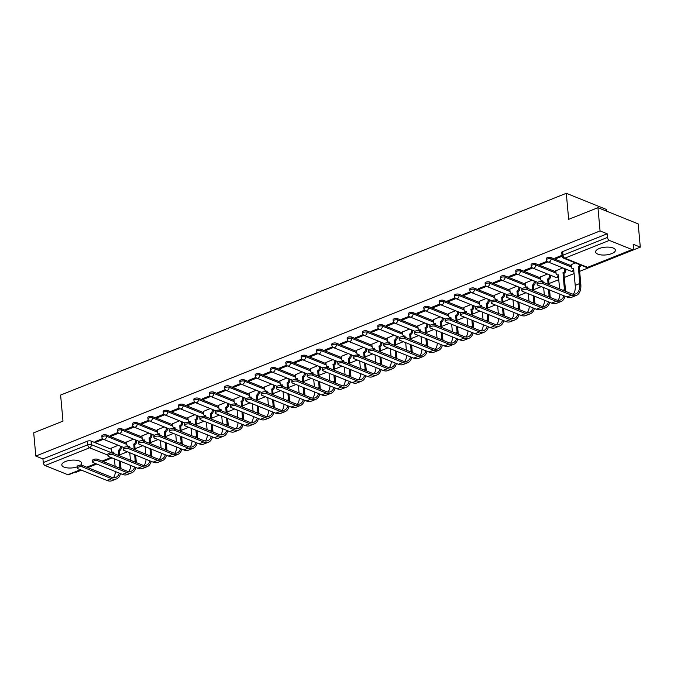 <?xml version="1.0" encoding="UTF-8"?>
<svg xmlns="http://www.w3.org/2000/svg" width="674" height="674" viewBox="0 0 674 674"><rect width="100%" height="100%" fill="white"/><g stroke="black" fill="none" stroke-linecap="round" stroke-linejoin="round"><path stroke-width="1.01" d="M126.695 443.121L106.357 434.924A2.553 0.994 174.8 0 0 102.785 435.059A2.553 0.994 174.8 0 0 101.85 435.935L101.968 437.224A2.553 0.994 -5.2 0 1 102.903 436.348A2.553 0.994 -5.2 0 1 106.475 436.204L126.813 444.41M142.02 437.005L121.691 428.807A2.553 0.994 174.8 0 0 118.11 428.942A2.553 0.994 174.8 0 0 117.183 429.818L117.301 431.107A2.553 0.994 -5.2 0 1 118.228 430.231A2.553 0.994 -5.2 0 1 121.8 430.088L142.138 438.294M157.354 430.888L137.016 422.691A2.553 0.994 174.8 0 0 133.444 422.825A2.553 0.994 174.8 0 0 132.508 423.702L132.626 424.991A2.553 0.994 -5.2 0 1 133.562 424.115A2.553 0.994 -5.2 0 1 137.134 423.971L157.472 432.177M172.687 424.772L152.349 416.574A2.553 0.994 174.8 0 0 148.769 416.709A2.553 0.994 174.8 0 0 147.842 417.585L147.96 418.874A2.553 0.994 -5.2 0 1 148.887 417.998A2.553 0.994 -5.2 0 1 152.467 417.855L172.797 426.061M188.012 418.655L167.674 410.458A2.553 0.994 174.8 0 0 164.102 410.592A2.553 0.994 174.8 0 0 163.175 411.469L163.285 412.758A2.553 0.994 -5.2 0 1 164.22 411.881A2.553 0.994 -5.2 0 1 167.792 411.738L188.13 419.944M203.346 412.539L183.008 404.341A2.553 0.994 174.8 0 0 179.427 404.476A2.553 0.994 174.8 0 0 178.5 405.352L178.618 406.641A2.553 0.994 -5.2 0 1 179.545 405.765A2.553 0.994 -5.2 0 1 183.126 405.622L203.464 413.828M218.671 406.422L198.333 398.224A2.553 0.994 174.8 0 0 194.761 398.359A2.553 0.994 174.8 0 0 193.834 399.235L193.952 400.524A2.553 0.994 -5.2 0 1 194.879 399.648A2.553 0.994 -5.2 0 1 198.451 399.505L218.789 407.711M234.004 400.305L213.666 392.108A2.553 0.994 174.8 0 0 210.086 392.243A2.553 0.994 174.8 0 0 209.159 393.119L209.277 394.408A2.553 0.994 -5.2 0 1 210.204 393.523A2.553 0.994 -5.2 0 1 213.784 393.389L234.122 401.586M249.329 394.189L228.992 385.991A2.553 0.994 174.8 0 0 225.419 386.126A2.553 0.994 174.8 0 0 224.493 387.002L224.611 388.291A2.553 0.994 -5.2 0 1 225.537 387.407A2.553 0.994 -5.2 0 1 229.109 387.272L249.447 395.469M264.663 388.072L244.325 379.875A2.553 0.994 174.8 0 0 240.753 380.01A2.553 0.994 174.8 0 0 239.818 380.886L239.936 382.175A2.553 0.994 -5.2 0 1 240.862 381.29A2.553 0.994 -5.2 0 1 244.443 381.155L264.781 389.353M279.988 381.956L259.65 373.758A2.553 0.994 174.8 0 0 256.078 373.893A2.553 0.994 174.8 0 0 255.151 374.769L255.269 376.058A2.553 0.994 -5.2 0 1 256.196 375.174A2.553 0.994 -5.2 0 1 259.768 375.039L280.106 383.236M295.322 375.839L274.984 367.642A2.553 0.994 174.8 0 0 271.411 367.777A2.553 0.994 174.8 0 0 270.476 368.653L270.594 369.942A2.553 0.994 -5.2 0 1 271.529 369.057A2.553 0.994 -5.2 0 1 275.102 368.922L295.439 377.12M310.647 369.723L290.317 361.525A2.553 0.994 174.8 0 0 286.736 361.66A2.553 0.994 174.8 0 0 285.81 362.536L285.928 363.825A2.553 0.994 -5.2 0 1 286.854 362.941A2.553 0.994 -5.2 0 1 290.427 362.806L310.765 371.003M325.98 363.606L305.642 355.409A2.553 0.994 174.8 0 0 302.07 355.543A2.553 0.994 174.8 0 0 301.135 356.42L301.253 357.709A2.553 0.994 -5.2 0 1 302.188 356.824A2.553 0.994 -5.2 0 1 305.76 356.689L326.098 364.887M341.314 357.49L320.976 349.292A2.553 0.994 174.8 0 0 317.395 349.427A2.553 0.994 174.8 0 0 316.468 350.303L316.586 351.592A2.553 0.994 -5.2 0 1 317.513 350.707A2.553 0.994 -5.2 0 1 321.085 350.573L341.423 358.77M356.639 351.373L336.301 343.176A2.553 0.994 174.8 0 0 332.729 343.31A2.553 0.994 174.8 0 0 331.802 344.187L331.911 345.476A2.553 0.994 -5.2 0 1 332.846 344.591A2.553 0.994 -5.2 0 1 336.419 344.456L356.757 352.654M371.972 345.257L351.634 337.059A2.553 0.994 174.8 0 0 348.054 337.194A2.553 0.994 174.8 0 0 347.127 338.07L347.245 339.359A2.553 0.994 -5.2 0 1 348.172 338.474A2.553 0.994 -5.2 0 1 351.752 338.34L372.09 346.537M387.297 339.14L366.959 330.942A2.553 0.994 174.8 0 0 363.387 331.077A2.553 0.994 174.8 0 0 362.46 331.953L362.578 333.242A2.553 0.994 -5.2 0 1 363.505 332.358A2.553 0.994 -5.2 0 1 367.077 332.223L387.415 340.421M402.631 333.023L382.293 324.826A2.553 0.994 174.8 0 0 378.712 324.961A2.553 0.994 174.8 0 0 377.785 325.837L377.903 327.126A2.553 0.994 -5.2 0 1 378.83 326.241A2.553 0.994 -5.2 0 1 382.411 326.106L402.749 334.304M417.956 326.907L397.618 318.709A2.553 0.994 174.8 0 0 394.046 318.844A2.553 0.994 174.8 0 0 393.119 319.72L393.237 321.009A2.553 0.994 -5.2 0 1 394.164 320.125A2.553 0.994 -5.2 0 1 397.736 319.99L418.074 328.187M433.289 320.79L412.951 312.593A2.553 0.994 174.8 0 0 409.379 312.728A2.553 0.994 174.8 0 0 408.444 313.604L408.562 314.893A2.553 0.994 -5.2 0 1 409.489 314.008A2.553 0.994 -5.2 0 1 413.069 313.873L433.407 322.071M448.614 314.674L428.276 306.476A2.553 0.994 174.8 0 0 424.704 306.611A2.553 0.994 174.8 0 0 423.778 307.487L423.895 308.776A2.553 0.994 -5.2 0 1 424.822 307.892A2.553 0.994 -5.2 0 1 428.394 307.757L448.732 315.954M463.948 308.557L443.61 300.36A2.553 0.994 174.8 0 0 440.038 300.494A2.553 0.994 174.8 0 0 439.103 301.371L439.221 302.66A2.553 0.994 -5.2 0 1 440.156 301.775A2.553 0.994 -5.2 0 1 443.728 301.64L464.066 309.838M479.273 302.441L458.935 294.243A2.553 0.994 174.8 0 0 455.363 294.378A2.553 0.994 174.8 0 0 454.436 295.254L454.554 296.543A2.553 0.994 -5.2 0 1 455.481 295.659A2.553 0.994 -5.2 0 1 459.053 295.524L479.391 303.721M494.606 296.324L474.269 288.127A2.553 0.994 174.8 0 0 470.696 288.261A2.553 0.994 174.8 0 0 469.761 289.138L469.879 290.427A2.553 0.994 -5.2 0 1 470.814 289.542A2.553 0.994 -5.2 0 1 474.386 289.407L494.724 297.605M509.94 290.208L489.602 282.01A2.553 0.994 174.8 0 0 486.021 282.145A2.553 0.994 174.8 0 0 485.095 283.021L485.213 284.31A2.553 0.994 -5.2 0 1 486.139 283.425A2.553 0.994 -5.2 0 1 489.712 283.291L510.05 291.488M525.265 284.091L504.927 275.893A2.553 0.994 174.8 0 0 501.355 276.028A2.553 0.994 174.8 0 0 500.428 276.904L500.538 278.193A2.553 0.994 -5.2 0 1 501.473 277.309A2.553 0.994 -5.2 0 1 505.045 277.174L525.383 285.372M540.599 277.974L520.261 269.777A2.553 0.994 174.8 0 0 516.68 269.912A2.553 0.994 174.8 0 0 515.753 270.788L515.871 272.077A2.553 0.994 -5.2 0 1 516.798 271.192A2.553 0.994 -5.2 0 1 520.379 271.058L540.708 279.255M555.924 271.858L535.586 263.66A2.553 0.994 174.8 0 0 532.013 263.795A2.553 0.994 174.8 0 0 531.087 264.671L531.196 265.96A2.553 0.994 -5.2 0 1 532.131 265.076A2.553 0.994 -5.2 0 1 535.704 264.941L556.042 273.139M571.257 265.741L550.919 257.544A2.553 0.994 174.8 0 0 547.339 257.679A2.553 0.994 174.8 0 0 546.412 258.555L546.53 259.844A2.553 0.994 -5.2 0 1 547.457 258.959A2.553 0.994 -5.2 0 1 551.037 258.824L571.375 267.022M611.773 253.601A9.942 3.884 174.8 0 0 615.396 250.172A9.942 3.884 174.8 0 0 609.574 247.206A9.942 3.884 174.8 0 0 599.22 248.546A9.942 3.884 174.8 0 0 595.597 251.975A9.942 3.884 174.8 0 0 601.41 254.941A9.942 3.884 174.8 0 0 611.773 253.601M80.509 465.17A9.942 3.884 174.8 0 0 81.605 463.156A9.942 3.884 174.8 0 0 75.791 460.19A9.942 3.884 174.8 0 0 65.429 461.53A9.942 3.884 174.8 0 0 61.806 464.959A9.942 3.884 174.8 0 0 67.181 467.874A9.942 3.884 174.8 0 0 77.198 466.88M75.421 472.027L76.052 472.289L81.411 470.149M87.755 467.613L96.744 464.032M103.088 461.496L112.069 457.916M119.753 454.849L127.403 451.799M135.086 448.732L142.728 445.683M150.42 442.616L158.061 439.566M165.745 436.499L173.387 433.449M181.079 430.383L188.72 427.333M196.404 424.266L204.053 421.216M211.737 418.15L219.379 415.1M227.062 412.033L234.712 408.983M242.396 405.917L250.037 402.867M257.721 399.8L265.371 396.75M273.054 393.683L280.696 390.634M288.379 387.567L296.029 384.509M303.713 381.45L311.354 378.392M319.046 375.334L326.688 372.275M334.371 369.217L342.013 366.159M349.705 363.101L357.346 360.042M365.03 356.976L372.68 353.926M380.363 350.859L388.005 347.809M395.689 344.743L403.338 341.693M411.022 338.626L418.664 335.576M426.347 332.509L433.997 329.46M441.681 326.393L449.322 323.343M457.006 320.276L464.656 317.227M472.339 314.16L479.981 311.11M487.673 308.043L495.314 304.993M502.998 301.927L510.639 298.877M518.331 295.81L525.973 292.76M533.656 289.694L541.306 286.644M548.99 283.577L558.822 279.651M564.315 277.461L574.155 273.534M579.648 271.344L640.3 247.147L633.181 244.274L633.509 247.897A2.553 1.424 68.2 0 1 632.844 249.616A2.553 1.424 68.2 0 1 632.111 249.582L609.338 240.407L564.82 258.167L587.593 267.351L632.111 249.582M606.684 211.189L606.533 209.513L566.295 193.295L568.662 219.353L597.948 207.676L600.062 230.929L35.815 456.062L33.7 432.809L62.985 421.124L60.609 395.065L566.295 193.295M597.948 207.676L638.185 223.894L640.3 247.147M80.787 469.896L68.596 474.757A2.553 1.424 -111.8 0 1 67.863 474.723L45.091 465.549A2.553 1.424 -111.8 0 1 43.271 462.558L42.934 458.935L87.451 441.175A2.553 0.994 -5.2 0 1 91.024 441.04L111.362 449.238M42.934 458.935L35.815 456.062M607.19 233.794L562.672 251.562A2.553 0.994 174.8 0 0 561.745 252.438L562.074 256.061A2.553 0.994 -5.2 0 1 563.001 255.185L607.518 237.417L607.19 233.794L600.062 230.929M607.518 237.417A2.553 1.424 68.2 0 0 609.338 240.407M562.006 255.311L554.929 258.134L556.134 258.622L556.05 257.687M575.335 262.902L571.156 264.671M547.12 261.251L539.604 264.25L540.809 264.739L540.725 263.804M562.815 267.898L555.831 270.788M531.786 267.367L524.271 270.367L525.476 270.855L525.391 269.92M547.482 274.015L540.497 276.904M516.461 273.484L508.937 276.483L510.151 276.972L510.066 276.037M532.148 280.131L525.172 283.021M501.127 279.6L493.612 282.6L494.817 283.088L494.733 282.153M516.823 286.248L509.839 289.138M485.802 285.717L478.279 288.716L479.492 289.205L479.408 288.27M501.49 292.364L494.505 295.254M470.469 291.834L462.954 294.833L464.159 295.322L464.074 294.386M486.165 298.481L479.18 301.371M455.144 297.95L447.62 300.949L448.833 301.438L448.741 300.503M470.831 304.597L463.847 307.487M439.81 304.067L432.295 307.066L433.5 307.555L433.416 306.619M455.506 310.714L448.522 313.612M424.477 310.183L416.962 313.183L418.166 313.671L418.082 312.736M440.173 316.831L433.188 319.729M409.152 316.3L401.637 319.299L402.841 319.788L402.757 318.853M424.847 322.947L417.863 325.845M393.818 322.416L386.303 325.416L387.508 325.904L387.424 324.969M409.514 329.064L402.53 331.962M378.493 328.533L370.978 331.532L372.183 332.021L372.099 331.086M394.189 335.18L387.205 338.078M363.16 334.649L355.645 337.649L356.849 338.137L356.765 337.202M378.855 341.297L371.871 344.195M347.835 340.766L340.319 343.765L341.524 344.254L341.44 343.319M363.522 347.413L356.546 350.312M332.501 346.883L324.986 349.882L326.191 350.37L326.106 349.435M348.197 353.53L341.213 356.428M317.176 352.999L309.652 355.998L310.866 356.487L310.781 355.552M332.863 359.646L325.887 362.545M301.842 359.116L294.327 362.115L295.532 362.604L295.448 361.668M317.538 365.763L310.554 368.661M286.517 365.232L278.994 368.231L280.207 368.72L280.123 367.785M302.205 371.88L295.22 374.778M271.184 371.349L263.669 374.348L264.874 374.837L264.789 373.901M286.88 377.996L279.895 380.894M255.85 377.465L248.335 380.465L249.548 380.953L249.456 380.018M271.546 384.113L264.562 387.011M240.525 383.582L233.01 386.581L234.215 387.07L234.131 386.135M256.221 390.229L249.237 393.127M225.192 389.698L217.677 392.698L218.882 393.186L218.797 392.251M240.888 396.346L233.903 399.244M209.867 395.815L202.352 398.814L203.556 399.303L203.472 398.368M225.563 402.462L218.578 405.36M194.533 401.931L187.018 404.931L188.223 405.419L188.139 404.484M210.229 408.579L203.245 411.477M179.208 408.048L171.693 411.047L172.898 411.536L172.814 410.601M194.896 414.695L187.92 417.594M163.875 414.165L156.36 417.164L157.564 417.653L157.48 416.717M179.57 420.812L172.586 423.71M148.55 420.281L141.026 423.28L142.239 423.769L142.155 422.834M164.237 426.928L157.261 429.827M133.216 426.398L125.701 429.397L126.906 429.886L126.822 428.95M148.912 433.045L141.928 435.943M117.891 432.514L110.368 435.514L111.581 436.002L111.496 435.067M133.578 439.162L126.594 442.06M102.558 438.631L95.042 441.63L96.247 442.119L96.163 441.184M556.134 258.622L562.099 256.246M118.253 445.278L111.269 448.176M540.809 264.739L547.937 261.891M525.476 270.855L532.603 268.008M510.151 276.972L517.278 274.124M494.817 283.088L501.945 280.241M479.492 289.205L486.62 286.357M464.159 295.322L471.286 292.474M448.833 301.438L455.961 298.59M433.5 307.555L440.627 304.707M418.166 313.671L425.294 310.824M402.841 319.788L409.969 316.94M387.508 325.904L394.635 323.057M372.183 332.021L379.31 329.173M356.849 338.137L363.977 335.29M341.524 344.254L348.652 341.406M326.191 350.37L333.318 347.523M310.866 356.487L317.993 353.639M295.532 362.604L302.66 359.756M280.207 368.72L287.335 365.872M264.874 374.837L272.001 371.989M249.548 380.953L256.668 378.106M234.215 387.07L241.343 384.222M218.882 393.186L226.009 390.339M203.556 399.303L210.684 396.455M188.223 405.419L195.35 402.572M172.898 411.536L180.025 408.697M157.564 417.653L164.692 414.813M142.239 423.769L149.367 420.93M126.906 429.886L134.033 427.046M111.581 436.002L118.708 433.163M96.247 442.119L103.375 439.279M542.376 283.451A2.932 1.146 174.8 0 0 539.082 283.358A2.932 1.146 174.8 0 0 537.195 284.622A2.932 1.146 174.8 0 0 537.86 285.254L566.986 296.998L571.51 295.195L542.376 283.451L542.241 281.934L571.367 293.679A15.291 8.526 68.2 0 0 575.764 293.864A15.291 8.526 68.2 0 0 579.75 283.543L578.368 266.719A2.553 1.87 -68 0 0 579.994 264.781M537.195 284.622L537.06 283.105A2.932 1.146 -5.2 0 1 538.947 281.842A2.932 1.146 -5.2 0 1 542.241 281.934M578.225 266.778L579.269 267.199L580.794 283.965A16.951 9.453 -111.8 0 1 576.371 295.397A16.951 9.453 -111.8 0 1 571.51 295.195M581.039 265.202A2.553 1.87 112 0 1 579.413 267.14L579.269 267.199M571.148 264.57L571.375 267.089A2.553 1.87 -68 0 0 572.386 268.665A2.553 1.87 -68 0 0 573.557 268.64L575.225 285.355L579.75 283.543M573.759 269.179A2.553 1.87 112 0 1 573.439 269.086L572.386 268.665M576.371 295.397L571.855 297.2A16.951 9.453 -111.8 0 1 566.986 296.998M573.262 294.167A15.291 8.526 68.2 0 0 575.225 285.355M527.051 289.567A2.932 1.146 174.8 0 0 523.757 289.475A2.932 1.146 174.8 0 0 521.87 290.738A2.932 1.146 174.8 0 0 522.527 291.37L551.661 303.115L556.176 301.312L527.051 289.567L526.908 288.051L556.042 299.795A15.291 8.526 68.2 0 0 560.431 299.981A15.291 8.526 68.2 0 0 563.902 295.76M521.87 290.738L521.727 289.222A2.932 1.146 -5.2 0 1 523.614 287.958A2.932 1.146 -5.2 0 1 526.908 288.051M564.492 290.907A15.291 8.526 68.2 0 0 564.416 289.66L563.043 272.835A2.553 1.87 -68 0 0 564.795 269.718L564.694 268.656M562.891 272.894L563.936 273.315L565.469 290.09A16.951 9.453 -111.8 0 1 565.545 291.328M565.747 269.078L565.84 270.139A2.553 1.87 112 0 1 564.087 273.256L563.936 273.315M555.823 270.687L556.05 273.206A2.553 1.87 -68 0 0 557.061 274.781A2.553 1.87 -68 0 0 558.224 274.756L559.673 288.961M558.426 275.295A2.553 1.87 112 0 1 558.106 275.203L557.061 274.781M565.065 296.223A16.951 9.453 -111.8 0 1 561.046 301.514A16.951 9.453 -111.8 0 1 556.176 301.312M561.046 301.514L556.522 303.317A16.951 9.453 -111.8 0 1 551.661 303.115M557.937 300.292A15.291 8.526 68.2 0 0 559.959 294.167M511.718 295.684A2.932 1.146 174.8 0 0 508.423 295.591A2.932 1.146 174.8 0 0 506.536 296.855A2.932 1.146 174.8 0 0 507.193 297.487L536.327 309.231L540.851 307.428L511.718 295.684L511.583 294.167L540.708 305.912A15.291 8.526 68.2 0 0 545.097 306.097A15.291 8.526 68.2 0 0 548.569 301.876M506.536 296.855L506.401 295.338A2.932 1.146 -5.2 0 1 508.289 294.075A2.932 1.146 -5.2 0 1 511.583 294.167M548.046 284.276L547.709 278.952A2.553 1.87 -68 0 0 549.462 275.834L549.369 274.773M547.566 279.011L548.611 279.432L549.091 284.698M550.414 275.194L550.506 276.256A2.553 1.87 112 0 1 548.754 279.373L548.611 279.432M540.489 276.803L540.716 279.322A2.553 1.87 -68 0 0 541.727 280.898A2.553 1.87 -68 0 0 542.899 280.873L543.177 282.313M544.339 295.077L543.657 287.596M549.167 297.023A15.291 8.526 68.2 0 0 549.091 295.776L548.526 289.559M549.571 289.98L550.136 296.206A16.951 9.453 -111.8 0 1 550.211 297.445M543.101 281.412A2.553 1.87 112 0 1 542.772 281.319L541.727 280.898M549.74 302.34A16.951 9.453 -111.8 0 1 545.713 307.63A16.951 9.453 -111.8 0 1 540.851 307.428M545.713 307.63L541.197 309.433A16.951 9.453 -111.8 0 1 536.327 309.231M542.604 306.409A15.291 8.526 68.2 0 0 544.634 300.284M496.384 301.8A2.932 1.146 174.8 0 0 493.098 301.708A2.932 1.146 174.8 0 0 491.211 302.971A2.932 1.146 174.8 0 0 491.868 303.603L521.002 315.348L525.518 313.545L496.384 301.8L496.249 300.284L525.383 312.028A15.291 8.526 68.2 0 0 529.772 312.214A15.291 8.526 68.2 0 0 533.244 307.993M491.211 302.971L491.068 301.455A2.932 1.146 -5.2 0 1 492.955 300.191A2.932 1.146 -5.2 0 1 496.249 300.284M532.713 290.393L532.384 285.068A2.553 1.87 -68 0 0 534.137 281.951L534.035 280.889M532.233 285.127L533.277 285.549L533.757 290.814M535.08 281.311L535.181 282.372A2.553 1.87 112 0 1 533.429 285.49L533.277 285.549M525.156 282.92L525.391 285.439A2.553 1.87 -68 0 0 526.402 287.014A2.553 1.87 -68 0 0 527.565 286.989L527.852 288.43M529.014 301.194L528.332 293.712M533.833 303.14A15.291 8.526 68.2 0 0 533.757 301.893L533.193 295.675M534.238 296.097L534.802 302.323A16.951 9.453 -111.8 0 1 534.886 303.561M527.767 287.528A2.553 1.87 112 0 1 527.447 287.436L526.402 287.014M534.406 308.456A16.951 9.453 -111.8 0 1 530.387 313.747A16.951 9.453 -111.8 0 1 525.518 313.545M530.387 313.747L525.863 315.55A16.951 9.453 -111.8 0 1 521.002 315.348M527.279 312.525A15.291 8.526 68.2 0 0 529.301 306.4M481.059 307.917A2.932 1.146 174.8 0 0 477.765 307.824A2.932 1.146 174.8 0 0 475.878 309.088A2.932 1.146 174.8 0 0 476.535 309.728L505.669 321.464L510.184 319.661L481.059 307.917L480.924 306.4L510.05 318.145A15.291 8.526 68.2 0 0 514.439 318.33A15.291 8.526 68.2 0 0 517.91 314.109M475.878 309.088L475.743 307.571A2.932 1.146 -5.2 0 1 477.63 306.308A2.932 1.146 -5.2 0 1 480.924 306.4M517.379 296.509L517.051 291.185A2.553 1.87 -68 0 0 518.803 288.068L518.71 287.006M516.907 291.244L517.952 291.665L518.432 296.931M519.755 287.427L519.848 288.489A2.553 1.87 112 0 1 518.095 291.606L517.952 291.665M509.83 289.036L510.058 291.556A2.553 1.87 -68 0 0 511.069 293.131A2.553 1.87 -68 0 0 512.24 293.106L512.518 294.546M513.681 307.31L512.998 299.829M518.508 309.256A15.291 8.526 68.2 0 0 518.432 308.01L517.868 301.792M518.913 302.213L519.477 308.439A16.951 9.453 -111.8 0 1 519.553 309.678M512.442 293.645A2.553 1.87 112 0 1 512.114 293.552L511.069 293.131M519.081 314.573A16.951 9.453 -111.8 0 1 515.054 319.864A16.951 9.453 -111.8 0 1 510.184 319.661M515.054 319.864L510.538 321.667A16.951 9.453 -111.8 0 1 505.669 321.464M511.945 318.642A15.291 8.526 68.2 0 0 513.976 312.517M465.726 314.033A2.932 1.146 174.8 0 0 462.44 313.941A2.932 1.146 174.8 0 0 460.553 315.205A2.932 1.146 174.8 0 0 461.21 315.845L490.335 327.581L494.859 325.778L465.726 314.033L465.591 312.517L494.724 324.261A15.291 8.526 68.2 0 0 499.114 324.447A15.291 8.526 68.2 0 0 502.585 320.226M460.553 315.205L460.409 313.688A2.932 1.146 -5.2 0 1 462.297 312.424A2.932 1.146 -5.2 0 1 465.591 312.517M502.054 302.626L501.726 297.301A2.553 1.87 -68 0 0 503.478 294.184L503.377 293.123M501.574 297.36L502.619 297.782L503.099 303.047M504.422 293.544L504.523 294.605A2.553 1.87 112 0 1 502.77 297.723L502.619 297.782M494.497 295.153L494.733 297.672A2.553 1.87 -68 0 0 495.744 299.248A2.553 1.87 -68 0 0 496.906 299.222L497.193 300.663M498.356 313.427L497.673 305.945M503.175 315.373A15.291 8.526 68.2 0 0 503.099 314.135L502.534 307.908M503.579 308.33L504.144 314.556A16.951 9.453 -111.8 0 1 504.228 315.794M497.109 299.762A2.553 1.87 112 0 1 496.789 299.669L495.744 299.248M503.748 320.689A16.951 9.453 -111.8 0 1 499.729 325.98A16.951 9.453 -111.8 0 1 494.859 325.778M499.729 325.98L495.205 327.783A16.951 9.453 -111.8 0 1 490.335 327.581M496.62 324.758A15.291 8.526 68.2 0 0 498.642 318.634M450.401 320.15A2.932 1.146 174.8 0 0 447.106 320.057A2.932 1.146 174.8 0 0 445.219 321.321A2.932 1.146 174.8 0 0 445.876 321.961L475.01 333.697L479.526 331.894L450.401 320.15L450.257 318.634L479.391 330.378A15.291 8.526 68.2 0 0 483.78 330.563A15.291 8.526 68.2 0 0 487.251 326.342M445.219 321.321L445.084 319.805A2.932 1.146 -5.2 0 1 446.972 318.541A2.932 1.146 -5.2 0 1 450.257 318.634M486.721 308.743L486.392 303.418A2.553 1.87 -68 0 0 488.144 300.301L488.052 299.239M486.249 303.477L487.294 303.898L487.774 309.164M489.097 299.66L489.189 300.722A2.553 1.87 112 0 1 487.437 303.839L487.294 303.898M479.172 301.27L479.399 303.789A2.553 1.87 -68 0 0 480.41 305.364A2.553 1.87 -68 0 0 481.581 305.339L481.859 306.78M483.022 319.543L482.34 312.062M487.85 321.49A15.291 8.526 68.2 0 0 487.774 320.251L487.201 314.025M488.254 314.446L488.819 320.672A16.951 9.453 -111.8 0 1 488.894 321.911M481.775 305.878A2.553 1.87 112 0 1 481.455 305.785L480.41 305.364M488.423 326.806A16.951 9.453 -111.8 0 1 484.395 332.097A16.951 9.453 -111.8 0 1 479.526 331.894M484.395 332.097L479.88 333.9A16.951 9.453 -111.8 0 1 475.01 333.697M481.287 330.875A15.291 8.526 68.2 0 0 483.309 324.75M435.067 326.267A2.932 1.146 174.8 0 0 431.781 326.174A2.932 1.146 174.8 0 0 429.894 327.438A2.932 1.146 174.8 0 0 430.551 328.078L459.676 339.814L464.201 338.011L435.067 326.267L434.932 324.75L464.057 336.495A15.291 8.526 68.2 0 0 468.455 336.68A15.291 8.526 68.2 0 0 471.918 332.459M429.894 327.438L429.751 325.921A2.932 1.146 -5.2 0 1 431.638 324.657A2.932 1.146 -5.2 0 1 434.932 324.75M471.396 314.859L471.059 309.534A2.553 1.87 -68 0 0 472.819 306.417L472.718 305.356M470.915 309.593L471.96 310.015L472.44 315.28M473.763 305.777L473.864 306.839A2.553 1.87 112 0 1 472.112 309.956L471.96 310.015M463.838 307.386L464.066 309.905A2.553 1.87 -68 0 0 465.085 311.481A2.553 1.87 -68 0 0 466.248 311.455L466.534 312.896M467.697 325.66L467.015 318.179M472.516 327.606A15.291 8.526 68.2 0 0 472.44 326.368L471.876 320.142M472.921 320.563L473.485 326.789A16.951 9.453 -111.8 0 1 473.569 328.027M466.45 311.995A2.553 1.87 112 0 1 466.13 311.91L465.085 311.481M473.089 332.922A16.951 9.453 -111.8 0 1 469.07 338.213A16.951 9.453 -111.8 0 1 464.201 338.011M469.07 338.213L464.546 340.016A16.951 9.453 -111.8 0 1 459.676 339.814M465.961 336.992A15.291 8.526 68.2 0 0 467.983 330.867M419.742 332.383A2.932 1.146 174.8 0 0 416.448 332.29A2.932 1.146 174.8 0 0 414.561 333.554A2.932 1.146 174.8 0 0 415.218 334.194L444.351 345.931L448.867 344.128L419.742 332.383L419.599 330.867L448.732 342.611A15.291 8.526 68.2 0 0 453.122 342.796A15.291 8.526 68.2 0 0 456.593 338.575M414.561 333.554L414.426 332.038A2.932 1.146 -5.2 0 1 416.313 330.774A2.932 1.146 -5.2 0 1 419.599 330.867M456.062 320.976L455.734 315.651A2.553 1.87 -68 0 0 457.486 312.534L457.393 311.472M455.582 315.71L456.635 316.131L457.107 321.397M458.438 311.894L458.531 312.955A2.553 1.87 112 0 1 456.778 316.072L456.635 316.131M448.513 313.503L448.741 316.022A2.553 1.87 -68 0 0 449.752 317.597A2.553 1.87 -68 0 0 450.914 317.572L451.201 319.013M452.364 331.776L451.681 324.295M457.191 333.723A15.291 8.526 68.2 0 0 457.115 332.484L456.542 326.258M457.595 326.679L458.16 332.905A16.951 9.453 -111.8 0 1 458.236 334.144M451.117 318.111A2.553 1.87 112 0 1 450.796 318.027L449.752 317.597M457.756 339.039A16.951 9.453 -111.8 0 1 453.737 344.33A16.951 9.453 -111.8 0 1 448.867 344.128M453.737 344.33L449.221 346.133A16.951 9.453 -111.8 0 1 444.351 345.931M450.628 343.108A15.291 8.526 68.2 0 0 452.65 336.983M404.408 338.5A2.932 1.146 174.8 0 0 401.123 338.407A2.932 1.146 174.8 0 0 399.227 339.671A2.932 1.146 174.8 0 0 399.893 340.311L429.018 352.047L433.542 350.244L404.408 338.5L404.274 336.983L433.399 348.728A15.291 8.526 68.2 0 0 437.797 348.913A15.291 8.526 68.2 0 0 441.259 344.692M399.227 339.671L399.092 338.154A2.932 1.146 -5.2 0 1 400.979 336.89A2.932 1.146 -5.2 0 1 404.274 336.983M440.737 327.092L440.4 321.768A2.553 1.87 -68 0 0 442.152 318.65L442.06 317.589M440.257 321.827L441.301 322.248L441.782 327.513M443.104 318.01L443.206 319.072A2.553 1.87 112 0 1 441.453 322.189L441.301 322.248M433.18 319.619L433.407 322.138A2.553 1.87 -68 0 0 434.427 323.714A2.553 1.87 -68 0 0 435.589 323.688L435.876 325.129M437.03 337.893L436.356 330.412M441.858 339.839A15.291 8.526 68.2 0 0 441.782 338.601L441.217 332.375M442.262 332.796L442.826 339.022A16.951 9.453 -111.8 0 1 442.911 340.26M435.792 324.228A2.553 1.87 112 0 1 435.471 324.143L434.427 323.714M442.43 345.155A16.951 9.453 -111.8 0 1 438.412 350.446A16.951 9.453 -111.8 0 1 433.542 350.244M438.412 350.446L433.887 352.249A16.951 9.453 -111.8 0 1 429.018 352.047M435.294 349.225A15.291 8.526 68.2 0 0 437.325 343.1M389.083 344.616A2.932 1.146 174.8 0 0 385.789 344.524A2.932 1.146 174.8 0 0 383.902 345.787A2.932 1.146 174.8 0 0 384.559 346.428L413.693 358.164L418.209 356.361L389.083 344.616L388.94 343.1L418.074 354.844A15.291 8.526 68.2 0 0 422.463 355.029A15.291 8.526 68.2 0 0 425.934 350.809M383.902 345.787L383.759 344.271A2.932 1.146 -5.2 0 1 385.654 343.007A2.932 1.146 -5.2 0 1 388.94 343.1M425.404 333.209L425.075 327.884A2.553 1.87 -68 0 0 426.827 324.767L426.726 323.705M424.923 327.943L425.976 328.364L426.448 333.63M427.779 324.127L427.872 325.188A2.553 1.87 112 0 1 426.12 328.305L425.976 328.364M417.855 325.736L418.082 328.255A2.553 1.87 -68 0 0 419.093 329.83A2.553 1.87 -68 0 0 420.256 329.805L420.542 331.246M421.705 344.01L421.023 336.528M426.524 345.956A15.291 8.526 68.2 0 0 426.457 344.717L425.884 338.491M426.928 338.912L427.501 345.139A16.951 9.453 -111.8 0 1 427.577 346.377M420.458 330.344A2.553 1.87 112 0 1 420.138 330.26L419.093 329.83M427.097 351.272A16.951 9.453 -111.8 0 1 423.078 356.563A16.951 9.453 -111.8 0 1 418.209 356.361M423.078 356.563L418.554 358.366A16.951 9.453 -111.8 0 1 413.693 358.164M419.969 355.341A15.291 8.526 68.2 0 0 421.991 349.216M373.75 350.741A2.932 1.146 174.8 0 0 370.456 350.64A2.932 1.146 174.8 0 0 368.568 351.904A2.932 1.146 174.8 0 0 369.234 352.544L398.359 364.28L402.884 362.477L373.75 350.741L373.615 349.216L402.74 360.961A15.291 8.526 68.2 0 0 407.138 361.146A15.291 8.526 68.2 0 0 410.601 356.925M368.568 351.904L368.434 350.387A2.932 1.146 -5.2 0 1 370.321 349.124A2.932 1.146 -5.2 0 1 373.615 349.216M410.078 339.325L409.741 334.001A2.553 1.87 -68 0 0 411.494 330.883L411.401 329.822M409.598 334.06L410.643 334.481L411.123 339.747M412.446 330.243L412.547 331.305A2.553 1.87 112 0 1 410.786 334.422L410.643 334.481M402.521 331.852L402.749 334.371A2.553 1.87 -68 0 0 403.76 335.947A2.553 1.87 -68 0 0 404.931 335.922L405.209 337.362M406.371 350.126L405.697 342.645M411.199 352.072A15.291 8.526 68.2 0 0 411.123 350.834L410.559 344.608M411.603 345.029L412.168 351.255A16.951 9.453 -111.8 0 1 412.252 352.494M405.133 336.461A2.553 1.87 112 0 1 404.813 336.377L403.76 335.947M411.772 357.389A16.951 9.453 -111.8 0 1 407.745 362.679A16.951 9.453 -111.8 0 1 402.884 362.477M407.745 362.679L403.229 364.482A16.951 9.453 -111.8 0 1 398.359 364.28M404.636 361.458A15.291 8.526 68.2 0 0 406.666 355.333M358.425 356.858A2.932 1.146 174.8 0 0 355.131 356.757A2.932 1.146 174.8 0 0 353.243 358.02A2.932 1.146 174.8 0 0 353.901 358.661L383.034 370.397L387.55 368.594L358.425 356.858L358.282 355.333L387.415 367.077A15.291 8.526 68.2 0 0 391.805 367.263A15.291 8.526 68.2 0 0 395.276 363.042M353.243 358.02L353.1 356.504A2.932 1.146 -5.2 0 1 354.996 355.24A2.932 1.146 -5.2 0 1 358.282 355.333M394.745 345.442L394.416 340.117A2.553 1.87 -68 0 0 396.169 337L396.068 335.938M394.265 340.176L395.309 340.597L395.79 345.863M397.121 336.36L397.213 337.421A2.553 1.87 112 0 1 395.461 340.538L395.309 340.597M387.196 337.969L387.424 340.488A2.553 1.87 -68 0 0 388.435 342.072A2.553 1.87 -68 0 0 389.597 342.038L389.884 343.479M391.046 356.243L390.364 348.761M395.865 358.189A15.291 8.526 68.2 0 0 395.79 356.95L395.225 350.724M396.27 351.146L396.843 357.372A16.951 9.453 -111.8 0 1 396.919 358.61M389.799 342.577A2.553 1.87 112 0 1 389.479 342.493L388.435 342.072M396.438 363.505A16.951 9.453 -111.8 0 1 392.42 368.796A16.951 9.453 -111.8 0 1 387.55 368.594M392.42 368.796L387.895 370.599A16.951 9.453 -111.8 0 1 383.034 370.397M389.311 367.574A15.291 8.526 68.2 0 0 391.333 361.449M343.091 362.974A2.932 1.146 174.8 0 0 339.797 362.873A2.932 1.146 174.8 0 0 337.91 364.137A2.932 1.146 174.8 0 0 338.575 364.777L367.701 376.513L372.225 374.71L343.091 362.974L342.956 361.449L372.082 373.194A15.291 8.526 68.2 0 0 376.48 373.379A15.291 8.526 68.2 0 0 379.942 369.158M337.91 364.137L337.775 362.62A2.932 1.146 -5.2 0 1 339.662 361.357A2.932 1.146 -5.2 0 1 342.956 361.449M379.42 351.558L379.083 346.234A2.553 1.87 -68 0 0 380.835 343.117L380.743 342.055M378.94 346.293L379.984 346.714L380.465 351.98M381.787 342.476L381.88 343.538A2.553 1.87 112 0 1 380.128 346.655L379.984 346.714M371.863 344.085L372.09 346.604A2.553 1.87 -68 0 0 373.101 348.188A2.553 1.87 -68 0 0 374.272 348.155L374.55 349.595M375.713 362.359L375.03 354.878M380.54 364.305A15.291 8.526 68.2 0 0 380.465 363.067L379.9 356.841M380.945 357.262L381.509 363.488A16.951 9.453 -111.8 0 1 381.585 364.727M374.474 348.694A2.553 1.87 112 0 1 374.154 348.61L373.101 348.188M381.113 369.622A16.951 9.453 -111.8 0 1 377.086 374.913A16.951 9.453 -111.8 0 1 372.225 374.71M377.086 374.913L372.57 376.715A16.951 9.453 -111.8 0 1 367.701 376.513M373.977 373.691A15.291 8.526 68.2 0 0 376.008 367.566M327.766 369.091A2.932 1.146 174.8 0 0 324.472 368.99A2.932 1.146 174.8 0 0 322.585 370.253A2.932 1.146 174.8 0 0 323.242 370.894L352.376 382.63L356.891 380.827L327.766 369.091L327.623 367.566L356.757 379.31A15.291 8.526 68.2 0 0 361.146 379.496A15.291 8.526 68.2 0 0 364.617 375.275M322.585 370.253L322.442 368.737A2.932 1.146 -5.2 0 1 324.329 367.473A2.932 1.146 -5.2 0 1 327.623 367.566M364.086 357.675L363.758 352.35A2.553 1.87 -68 0 0 365.51 349.233L365.409 348.172M363.606 352.409L364.651 352.831L365.131 358.096M366.454 348.593L366.555 349.654A2.553 1.87 112 0 1 364.803 352.772L364.651 352.831M356.529 350.202L356.765 352.721A2.553 1.87 -68 0 0 357.776 354.305A2.553 1.87 -68 0 0 358.939 354.271L359.225 355.712M360.388 368.476L359.705 360.994M365.207 370.422A15.291 8.526 68.2 0 0 365.131 369.183L364.567 362.957M365.611 363.379L366.184 369.605A16.951 9.453 -111.8 0 1 366.26 370.843M359.141 354.81A2.553 1.87 112 0 1 358.821 354.726L357.776 354.305M365.78 375.747A16.951 9.453 -111.8 0 1 361.761 381.029A16.951 9.453 -111.8 0 1 356.891 380.827M361.761 381.029L357.237 382.832A16.951 9.453 -111.8 0 1 352.376 382.63M358.652 379.807A15.291 8.526 68.2 0 0 360.674 373.682M312.433 375.207A2.932 1.146 174.8 0 0 309.139 375.106A2.932 1.146 174.8 0 0 307.251 376.37A2.932 1.146 174.8 0 0 307.908 377.01L337.042 388.746L341.566 386.943L312.433 375.207L312.298 373.682L341.423 385.427A15.291 8.526 68.2 0 0 345.813 385.612A15.291 8.526 68.2 0 0 349.284 381.391M307.251 376.37L307.117 374.854A2.932 1.146 -5.2 0 1 309.004 373.59A2.932 1.146 -5.2 0 1 312.298 373.682M348.761 363.792L348.424 358.467A2.553 1.87 -68 0 0 350.177 355.35L350.084 354.288M348.281 358.526L349.326 358.947L349.806 364.213M351.129 354.709L351.221 355.771A2.553 1.87 112 0 1 349.469 358.888L349.326 358.947M341.204 356.319L341.432 358.838A2.553 1.87 -68 0 0 342.443 360.422A2.553 1.87 -68 0 0 343.614 360.388L343.892 361.828M345.054 374.592L344.372 367.111M349.882 376.539A15.291 8.526 68.2 0 0 349.806 375.3L349.242 369.074M350.286 369.495L350.851 375.721A16.951 9.453 -111.8 0 1 350.927 376.96M343.816 360.927A2.553 1.87 112 0 1 343.487 360.843L342.443 360.422M350.455 381.863A16.951 9.453 -111.8 0 1 346.428 387.146A16.951 9.453 -111.8 0 1 341.566 386.943M346.428 387.146L341.912 388.949A16.951 9.453 -111.8 0 1 337.042 388.746M343.319 385.924A15.291 8.526 68.2 0 0 345.349 379.799M297.099 381.324A2.932 1.146 174.8 0 0 293.813 381.223A2.932 1.146 174.8 0 0 291.926 382.487A2.932 1.146 174.8 0 0 292.583 383.127L321.709 394.863L326.233 393.06L297.099 381.324L296.964 379.799L326.098 391.543A15.291 8.526 68.2 0 0 330.487 391.729A15.291 8.526 68.2 0 0 333.959 387.508M291.926 382.487L291.783 380.97A2.932 1.146 -5.2 0 1 293.67 379.706A2.932 1.146 -5.2 0 1 296.964 379.799M333.428 369.908L333.099 364.583A2.553 1.87 -68 0 0 334.852 361.466L334.751 360.405M332.948 364.642L333.992 365.064L334.473 370.329M335.795 360.826L335.896 361.887A2.553 1.87 112 0 1 334.144 365.005L333.992 365.064M325.871 362.435L326.106 364.954A2.553 1.87 -68 0 0 327.117 366.538A2.553 1.87 -68 0 0 328.28 366.504L328.567 367.945M329.729 380.709L329.047 373.228M334.548 382.655A15.291 8.526 68.2 0 0 334.473 381.417L333.908 375.191M334.953 375.612L335.517 381.838A16.951 9.453 -111.8 0 1 335.601 383.076M328.482 367.044A2.553 1.87 112 0 1 328.162 366.959L327.117 366.538M335.121 387.98A16.951 9.453 -111.8 0 1 331.103 393.262A16.951 9.453 -111.8 0 1 326.233 393.06M331.103 393.262L326.578 395.065A16.951 9.453 -111.8 0 1 321.709 394.863M327.994 392.041A15.291 8.526 68.2 0 0 330.016 385.916M281.774 387.44A2.932 1.146 174.8 0 0 278.48 387.339A2.932 1.146 174.8 0 0 276.593 388.603A2.932 1.146 174.8 0 0 277.25 389.243L306.384 400.979L310.899 399.177L281.774 387.44L281.631 385.916L310.765 397.66A15.291 8.526 68.2 0 0 315.154 397.845A15.291 8.526 68.2 0 0 318.625 393.624M276.593 388.603L276.458 387.087A2.932 1.146 -5.2 0 1 278.345 385.823A2.932 1.146 -5.2 0 1 281.631 385.916M318.094 376.025L317.766 370.7A2.553 1.87 -68 0 0 319.518 367.583L319.425 366.521M317.623 370.759L318.667 371.18L319.147 376.446M320.47 366.942L320.563 368.004A2.553 1.87 112 0 1 318.81 371.121L318.667 371.18M310.546 368.552L310.773 371.071A2.553 1.87 -68 0 0 311.784 372.655A2.553 1.87 -68 0 0 312.955 372.621L313.233 374.062M314.396 386.825L313.713 379.344M319.223 388.772A15.291 8.526 68.2 0 0 319.147 387.533L318.575 381.307M319.628 381.728L320.192 387.954A16.951 9.453 -111.8 0 1 320.268 389.193M313.149 373.16A2.553 1.87 112 0 1 312.829 373.076L311.784 372.655M319.796 394.096A16.951 9.453 -111.8 0 1 315.769 399.379A16.951 9.453 -111.8 0 1 310.899 399.177M315.769 399.379L311.253 401.182A16.951 9.453 -111.8 0 1 306.384 400.979M312.66 398.157A15.291 8.526 68.2 0 0 314.682 392.032M266.441 393.557A2.932 1.146 174.8 0 0 263.155 393.464A2.932 1.146 174.8 0 0 261.268 394.72A2.932 1.146 174.8 0 0 261.925 395.36L291.05 407.096L295.574 405.293L266.441 393.557L266.306 392.032L295.431 403.777A15.291 8.526 68.2 0 0 299.829 403.962A15.291 8.526 68.2 0 0 303.292 399.741M261.268 394.72L261.124 393.203A2.932 1.146 -5.2 0 1 263.012 391.939A2.932 1.146 -5.2 0 1 266.306 392.032M302.769 382.141L302.441 376.817A2.553 1.87 -68 0 0 304.193 373.699L304.092 372.638M302.289 376.876L303.334 377.297L303.814 382.562M305.137 373.059L305.238 374.121A2.553 1.87 112 0 1 303.485 377.238L303.334 377.297M295.212 374.668L295.439 377.187A2.553 1.87 -68 0 0 296.459 378.771A2.553 1.87 -68 0 0 297.622 378.737L297.908 380.178M299.071 392.942L298.388 385.461M303.89 394.888A15.291 8.526 68.2 0 0 303.814 393.65L303.249 387.424M304.294 387.845L304.859 394.071A16.951 9.453 -111.8 0 1 304.943 395.309M297.824 379.277A2.553 1.87 112 0 1 297.504 379.192L296.459 378.771M304.463 400.213A16.951 9.453 -111.8 0 1 300.444 405.495A16.951 9.453 -111.8 0 1 295.574 405.293M300.444 405.495L295.92 407.298A16.951 9.453 -111.8 0 1 291.05 407.096M297.335 404.274A15.291 8.526 68.2 0 0 299.357 398.149M251.116 399.674A2.932 1.146 174.8 0 0 247.821 399.581A2.932 1.146 174.8 0 0 245.934 400.836A2.932 1.146 174.8 0 0 246.591 401.477L275.725 413.213L280.241 411.41L251.116 399.674L250.972 398.149L280.106 409.893A15.291 8.526 68.2 0 0 284.495 410.078A15.291 8.526 68.2 0 0 287.966 405.858M245.934 400.836L245.799 399.32A2.932 1.146 -5.2 0 1 247.687 398.056A2.932 1.146 -5.2 0 1 250.972 398.149M287.436 388.258L287.107 382.933A2.553 1.87 -68 0 0 288.86 379.816L288.767 378.754M286.956 382.992L288.009 383.413L288.489 388.679M289.812 379.176L289.904 380.237A2.553 1.87 112 0 1 288.152 383.354L288.009 383.413M279.887 380.785L280.114 383.304A2.553 1.87 -68 0 0 281.125 384.888A2.553 1.87 -68 0 0 282.288 384.854L282.575 386.295M283.737 399.059L283.055 391.577M288.565 401.005A15.291 8.526 68.2 0 0 288.489 399.766L287.916 393.54M288.969 393.961L289.534 400.188A16.951 9.453 -111.8 0 1 289.609 401.426M282.49 385.393A2.553 1.87 112 0 1 282.17 385.309L281.125 384.888M289.129 406.329A16.951 9.453 -111.8 0 1 285.11 411.612A16.951 9.453 -111.8 0 1 280.241 411.41M285.11 411.612L280.595 413.423A16.951 9.453 -111.8 0 1 275.725 413.213M282.002 410.39A15.291 8.526 68.2 0 0 284.024 404.265M235.782 405.79A2.932 1.146 174.8 0 0 232.496 405.697A2.932 1.146 174.8 0 0 230.601 406.953A2.932 1.146 174.8 0 0 231.266 407.593L260.391 419.329L264.916 417.526L235.782 405.79L235.647 404.265L264.772 416.01A15.291 8.526 68.2 0 0 269.17 416.195A15.291 8.526 68.2 0 0 272.633 411.974M230.601 406.953L230.466 405.436A2.932 1.146 -5.2 0 1 232.353 404.173A2.932 1.146 -5.2 0 1 235.647 404.265M272.111 394.374L271.774 389.05A2.553 1.87 -68 0 0 273.526 385.932L273.433 384.871M271.63 389.109L272.675 389.53L273.155 394.796M274.478 385.301L274.579 386.354A2.553 1.87 112 0 1 272.827 389.471L272.675 389.53M264.553 386.901L264.781 389.42A2.553 1.87 -68 0 0 265.8 391.004A2.553 1.87 -68 0 0 266.963 390.971L267.249 392.411M268.404 405.175L267.73 397.694M273.231 407.121A15.291 8.526 68.2 0 0 273.155 405.883L272.591 399.657M273.636 400.078L274.2 406.304A16.951 9.453 -111.8 0 1 274.284 407.543M267.165 391.51A2.553 1.87 112 0 1 266.845 391.426L265.8 391.004M273.804 412.446A16.951 9.453 -111.8 0 1 269.785 417.728A16.951 9.453 -111.8 0 1 264.916 417.526M269.785 417.728L265.261 419.54A16.951 9.453 -111.8 0 1 260.391 419.329M266.668 416.507A15.291 8.526 68.2 0 0 268.699 410.382M220.457 411.907A2.932 1.146 174.8 0 0 217.163 411.814A2.932 1.146 174.8 0 0 215.276 413.069A2.932 1.146 174.8 0 0 215.933 413.71L245.066 425.446L249.582 423.643L220.457 411.907L220.314 410.382L249.447 422.126A15.291 8.526 68.2 0 0 253.837 422.312A15.291 8.526 68.2 0 0 257.308 418.091M215.276 413.069L215.141 411.553A2.932 1.146 -5.2 0 1 217.028 410.289A2.932 1.146 -5.2 0 1 220.314 410.382M256.777 400.491L256.449 395.166A2.553 1.87 -68 0 0 258.201 392.049L258.108 390.987M256.297 395.225L257.35 395.646L257.822 400.912M259.153 391.417L259.246 392.47A2.553 1.87 112 0 1 257.493 395.587L257.35 395.646M249.228 393.018L249.456 395.537A2.553 1.87 -68 0 0 250.467 397.121A2.553 1.87 -68 0 0 251.629 397.087L251.916 398.528M253.079 411.292L252.396 403.81M257.906 413.238A15.291 8.526 68.2 0 0 257.83 411.999L257.257 405.773M258.302 406.195L258.875 412.421A16.951 9.453 -111.8 0 1 258.951 413.659M251.832 397.626A2.553 1.87 112 0 1 251.512 397.542L250.467 397.121M258.471 418.562A16.951 9.453 -111.8 0 1 254.452 423.845A16.951 9.453 -111.8 0 1 249.582 423.643M254.452 423.845L249.936 425.656A16.951 9.453 -111.8 0 1 245.066 425.446M251.343 422.623A15.291 8.526 68.2 0 0 253.365 416.498M205.123 418.023A2.932 1.146 174.8 0 0 201.829 417.931A2.932 1.146 174.8 0 0 199.942 419.186A2.932 1.146 174.8 0 0 200.608 419.826L229.733 431.562L234.257 429.759L205.123 418.023L204.989 416.498L234.114 428.243A15.291 8.526 68.2 0 0 238.512 428.428A15.291 8.526 68.2 0 0 241.974 424.207M199.942 419.186L199.807 417.669A2.932 1.146 -5.2 0 1 201.695 416.406A2.932 1.146 -5.2 0 1 204.989 416.498M241.452 406.607L241.115 401.283A2.553 1.87 -68 0 0 242.867 398.166L242.775 397.104M240.972 401.342L242.017 401.763L242.497 407.029M243.819 397.534L243.921 398.587A2.553 1.87 112 0 1 242.168 401.704L242.017 401.763M233.895 399.134L234.122 401.653A2.553 1.87 -68 0 0 235.133 403.237A2.553 1.87 -68 0 0 236.304 403.204L236.591 404.644M237.745 417.408L237.071 409.927M242.573 419.354A15.291 8.526 68.2 0 0 242.497 418.116L241.932 411.89M242.977 412.311L243.541 418.537A16.951 9.453 -111.8 0 1 243.626 419.776M236.507 403.743A2.553 1.87 112 0 1 236.186 403.659L235.133 403.237M243.146 424.679A16.951 9.453 -111.8 0 1 239.127 429.961A16.951 9.453 -111.8 0 1 234.257 429.759M239.127 429.961L234.603 431.773A16.951 9.453 -111.8 0 1 229.733 431.562M236.01 428.74A15.291 8.526 68.2 0 0 238.04 422.615M189.798 424.14A2.932 1.146 174.8 0 0 186.504 424.047A2.932 1.146 174.8 0 0 184.617 425.302A2.932 1.146 174.8 0 0 185.274 425.943L214.408 437.679L218.924 435.876L189.798 424.14L189.655 422.615L218.789 434.359A15.291 8.526 68.2 0 0 223.178 434.545A15.291 8.526 68.2 0 0 226.649 430.324M184.617 425.302L184.474 423.786A2.932 1.146 -5.2 0 1 186.369 422.522A2.932 1.146 -5.2 0 1 189.655 422.615M226.119 412.724L225.79 407.399A2.553 1.87 -68 0 0 227.542 404.282L227.441 403.221M225.638 407.458L226.683 407.88L227.163 413.145M228.494 403.65L228.587 404.703A2.553 1.87 112 0 1 226.835 407.821L226.683 407.88M218.57 405.251L218.797 407.77A2.553 1.87 -68 0 0 219.808 409.354A2.553 1.87 -68 0 0 220.971 409.32L221.257 410.761M222.42 423.525L221.738 416.043M227.239 425.471A15.291 8.526 68.2 0 0 227.163 424.232L226.599 418.006M227.643 418.428L228.216 424.654A16.951 9.453 -111.8 0 1 228.292 425.892M221.173 409.859A2.553 1.87 112 0 1 220.853 409.775L219.808 409.354M227.812 430.796A16.951 9.453 -111.8 0 1 223.793 436.078A16.951 9.453 -111.8 0 1 218.924 435.876M223.793 436.078L219.269 437.889A16.951 9.453 -111.8 0 1 214.408 437.679M220.684 434.856A15.291 8.526 68.2 0 0 222.706 428.731M174.465 430.256A2.932 1.146 174.8 0 0 171.171 430.164A2.932 1.146 174.8 0 0 169.284 431.419A2.932 1.146 174.8 0 0 169.949 432.059L199.074 443.804L203.599 441.992L174.465 430.256L174.33 428.731L203.455 440.476A15.291 8.526 68.2 0 0 207.853 440.661A15.291 8.526 68.2 0 0 211.316 436.44M169.284 431.419L169.149 429.902A2.932 1.146 -5.2 0 1 171.036 428.639A2.932 1.146 -5.2 0 1 174.33 428.731M210.793 418.84L210.457 413.516A2.553 1.87 -68 0 0 212.209 410.399L212.116 409.337M210.313 413.575L211.358 413.996L211.838 419.262M213.161 409.767L213.254 410.82A2.553 1.87 112 0 1 211.501 413.937L211.358 413.996M203.236 411.367L203.464 413.887A2.553 1.87 -68 0 0 204.475 415.47A2.553 1.87 -68 0 0 205.646 415.437L205.924 416.877M207.087 429.641L206.404 422.16M211.914 431.587A15.291 8.526 68.2 0 0 211.838 430.349L211.274 424.123M212.318 424.544L212.883 430.77A16.951 9.453 -111.8 0 1 212.959 432.009M205.848 415.976A2.553 1.87 112 0 1 205.528 415.892L204.475 415.47M212.487 436.912A16.951 9.453 -111.8 0 1 208.46 442.195A16.951 9.453 -111.8 0 1 203.599 441.992M208.46 442.195L203.944 444.006A16.951 9.453 -111.8 0 1 199.074 443.804M205.351 440.973A15.291 8.526 68.2 0 0 207.381 434.848M159.14 436.373A2.932 1.146 174.8 0 0 155.846 436.28A2.932 1.146 174.8 0 0 153.958 437.536A2.932 1.146 174.8 0 0 154.616 438.176L183.749 449.92L188.265 448.109L159.14 436.373L158.997 434.848L188.13 446.592A15.291 8.526 68.2 0 0 192.52 446.778A15.291 8.526 68.2 0 0 195.991 442.557M153.958 437.536L153.815 436.019A2.932 1.146 -5.2 0 1 155.702 434.755A2.932 1.146 -5.2 0 1 158.997 434.848M195.46 424.957L195.131 419.632A2.553 1.87 -68 0 0 196.884 416.515L196.783 415.462M194.98 419.691L196.024 420.113L196.505 425.378M197.836 415.883L197.929 416.936A2.553 1.87 112 0 1 196.176 420.054L196.024 420.113M187.911 417.484L188.139 420.003A2.553 1.87 -68 0 0 189.15 421.587A2.553 1.87 -68 0 0 190.312 421.553L190.599 422.994M191.761 435.758L191.079 428.276M196.581 437.704A15.291 8.526 68.2 0 0 196.505 436.466L195.94 430.239M196.985 430.661L197.558 436.887A16.951 9.453 -111.8 0 1 197.634 438.125M190.515 422.093A2.553 1.87 112 0 1 190.194 422.008L189.15 421.587M197.153 443.029A16.951 9.453 -111.8 0 1 193.135 448.311A16.951 9.453 -111.8 0 1 188.265 448.109M193.135 448.311L188.61 450.122A16.951 9.453 -111.8 0 1 183.749 449.92M190.026 447.089A15.291 8.526 68.2 0 0 192.048 440.964M143.806 442.489A2.932 1.146 174.8 0 0 140.512 442.397A2.932 1.146 174.8 0 0 138.625 443.652A2.932 1.146 174.8 0 0 139.282 444.292L168.416 456.037L172.94 454.225L143.806 442.489L143.672 440.964L172.797 452.709A15.291 8.526 68.2 0 0 177.186 452.894A15.291 8.526 68.2 0 0 180.657 448.673M138.625 443.652L138.49 442.136A2.932 1.146 -5.2 0 1 140.377 440.872A2.932 1.146 -5.2 0 1 143.672 440.964M180.135 431.074L179.798 425.749A2.553 1.87 -68 0 0 181.55 422.632L181.458 421.579M179.655 425.808L180.699 426.229L181.18 431.495M182.502 422L182.595 423.053A2.553 1.87 112 0 1 180.843 426.17L180.699 426.229M172.578 423.601L172.805 426.12A2.553 1.87 -68 0 0 173.816 427.704A2.553 1.87 -68 0 0 174.987 427.67L175.265 429.111M176.428 441.874L175.745 434.393M181.255 443.821A15.291 8.526 68.2 0 0 181.18 442.582L180.615 436.356M181.66 436.777L182.224 443.003A16.951 9.453 -111.8 0 1 182.3 444.242M175.189 428.209A2.553 1.87 112 0 1 174.861 428.125L173.816 427.704M181.828 449.145A16.951 9.453 -111.8 0 1 177.801 454.436A16.951 9.453 -111.8 0 1 172.94 454.225M177.801 454.436L173.285 456.239A16.951 9.453 -111.8 0 1 168.416 456.037M174.692 453.206A15.291 8.526 68.2 0 0 176.723 447.081M128.473 448.606A2.932 1.146 174.8 0 0 125.187 448.513A2.932 1.146 174.8 0 0 123.3 449.769A2.932 1.146 174.8 0 0 123.957 450.409L153.082 462.153L157.606 460.342L128.473 448.606L128.338 447.081L157.472 458.826A15.291 8.526 68.2 0 0 161.861 459.011A15.291 8.526 68.2 0 0 165.332 454.79M123.3 449.769L123.157 448.252A2.932 1.146 -5.2 0 1 125.044 446.988A2.932 1.146 -5.2 0 1 128.338 447.081M164.801 437.19L164.473 431.866A2.553 1.87 -68 0 0 166.225 428.748L166.124 427.695M164.321 431.924L165.366 432.346L165.846 437.611M167.169 428.116L167.27 429.169A2.553 1.87 112 0 1 165.518 432.287L165.366 432.346M157.244 429.717L157.48 432.236A2.553 1.87 -68 0 0 158.491 433.82A2.553 1.87 -68 0 0 159.654 433.786L159.94 435.227M161.103 447.991L160.42 440.51M165.922 449.937A15.291 8.526 68.2 0 0 165.846 448.699L165.282 442.473M166.326 442.894L166.891 449.12A16.951 9.453 -111.8 0 1 166.975 450.358M159.856 434.326A2.553 1.87 112 0 1 159.536 434.241L158.491 433.82M166.495 455.262A16.951 9.453 -111.8 0 1 162.476 460.553A16.951 9.453 -111.8 0 1 157.606 460.342M162.476 460.553L157.952 462.356A16.951 9.453 -111.8 0 1 153.082 462.153M159.367 459.323A15.291 8.526 68.2 0 0 161.389 453.198M113.148 454.723A2.932 1.146 174.8 0 0 109.854 454.63A2.932 1.146 174.8 0 0 107.966 455.885A2.932 1.146 174.8 0 0 108.624 456.525L137.757 468.27L142.273 466.459L113.148 454.723L113.013 453.198L142.138 464.942A15.291 8.526 68.2 0 0 146.528 465.127A15.291 8.526 68.2 0 0 149.999 460.906M107.966 455.885L107.832 454.369A2.932 1.146 -5.2 0 1 109.719 453.105A2.932 1.146 -5.2 0 1 113.013 453.198M149.468 443.307L149.139 437.982A2.553 1.87 -68 0 0 150.892 434.865L150.799 433.812M148.996 438.041L150.041 438.462L150.521 443.728M151.844 434.233L151.936 435.286A2.553 1.87 112 0 1 150.184 438.403L150.041 438.462M141.919 435.834L142.147 438.353A2.553 1.87 -68 0 0 143.158 439.937A2.553 1.87 -68 0 0 144.329 439.903L144.607 441.344M145.769 454.108L145.087 446.626M150.597 456.054A15.291 8.526 68.2 0 0 150.521 454.815L149.957 448.589M151.001 449.01L151.566 455.236A16.951 9.453 -111.8 0 1 151.642 456.475M144.522 440.442A2.553 1.87 112 0 1 144.202 440.358L143.158 439.937M151.17 461.378A16.951 9.453 -111.8 0 1 147.143 466.669A16.951 9.453 -111.8 0 1 142.273 466.459M147.143 466.669L142.627 468.472A16.951 9.453 -111.8 0 1 137.757 468.27M144.034 465.439A15.291 8.526 68.2 0 0 146.064 459.314M97.814 460.839A2.932 1.146 174.8 0 0 94.529 460.746A2.932 1.146 174.8 0 0 92.641 462.002A2.932 1.146 174.8 0 0 93.298 462.642L122.424 474.386L126.948 472.575L97.814 460.839L97.679 459.314L126.813 471.059A15.291 8.526 68.2 0 0 131.203 471.244A15.291 8.526 68.2 0 0 134.674 467.023M92.641 462.002L92.498 460.485A2.932 1.146 -5.2 0 1 94.385 459.221A2.932 1.146 -5.2 0 1 97.679 459.314M134.143 449.423L133.814 444.099A2.553 1.87 -68 0 0 135.567 440.981L135.466 439.928M133.663 444.158L134.707 444.579L135.188 449.844M136.51 440.349L136.611 441.403A2.553 1.87 112 0 1 134.859 444.52L134.707 444.579M126.586 441.95L126.822 444.469A2.553 1.87 -68 0 0 127.833 446.053A2.553 1.87 -68 0 0 128.995 446.019L129.282 447.46M130.444 460.224L129.762 452.743M135.263 462.17A15.291 8.526 68.2 0 0 135.188 460.932L134.623 454.706M135.668 455.127L136.232 461.353A16.951 9.453 -111.8 0 1 136.317 462.6M129.197 446.559A2.553 1.87 112 0 1 128.877 446.474L127.833 446.053M135.836 467.495A16.951 9.453 -111.8 0 1 131.818 472.786A16.951 9.453 -111.8 0 1 126.948 472.575M131.818 472.786L127.293 474.589A16.951 9.453 -111.8 0 1 122.424 474.386M128.709 471.556A15.291 8.526 68.2 0 0 130.731 465.431M82.489 466.956A2.932 1.146 174.8 0 0 79.195 466.863A2.932 1.146 174.8 0 0 77.308 468.118A2.932 1.146 174.8 0 0 77.965 468.759L107.099 480.503L111.614 478.692L82.489 466.956L82.346 465.431L111.48 477.175A15.291 8.526 68.2 0 0 115.869 477.361A15.291 8.526 68.2 0 0 119.34 473.14M77.308 468.118L77.173 466.602A2.932 1.146 -5.2 0 1 79.06 465.338A2.932 1.146 -5.2 0 1 82.346 465.431M118.809 455.54L118.481 450.215A2.553 1.87 -68 0 0 120.233 447.098L120.141 446.045M118.338 450.274L119.382 450.695L119.862 455.961M121.185 446.466L121.278 447.519A2.553 1.87 112 0 1 119.525 450.645L119.382 450.695M111.261 448.075L111.488 450.586A2.553 1.87 -68 0 0 112.499 452.17A2.553 1.87 -68 0 0 113.662 452.136L113.948 453.577M115.111 466.341L114.428 458.859M119.938 468.287A15.291 8.526 68.2 0 0 119.862 467.048L119.29 460.822M120.343 461.243L120.907 467.47A16.951 9.453 -111.8 0 1 120.983 468.716M113.864 452.675A2.553 1.87 112 0 1 113.544 452.591L112.499 452.17M120.503 473.611A16.951 9.453 -111.8 0 1 116.484 478.902A16.951 9.453 -111.8 0 1 111.614 478.692M116.484 478.902L111.968 480.705A16.951 9.453 -111.8 0 1 107.099 480.503M113.375 477.672A15.291 8.526 68.2 0 0 115.397 471.547M106.357 434.924L106.475 436.204A2.553 1.87 112 0 1 104.723 439.33A2.553 1.87 -68 0 1 103.552 439.355L123.721 447.485M121.691 428.807L121.8 430.088A2.553 1.87 112 0 1 120.048 433.214A2.553 1.87 -68 0 1 118.885 433.239L139.055 441.369M137.016 422.691L137.134 423.971A2.553 1.87 112 0 1 135.381 427.097A2.553 1.87 -68 0 1 134.219 427.122L154.38 435.252M152.349 416.574L152.467 417.855A2.553 1.87 112 0 1 150.706 420.98A2.553 1.87 -68 0 1 149.544 421.006L169.713 429.136M167.674 410.458L167.792 411.738A2.553 1.87 112 0 1 166.04 414.864A2.553 1.87 -68 0 1 164.877 414.889L185.047 423.019M183.008 404.341L183.126 405.622A2.553 1.87 112 0 1 181.373 408.747A2.553 1.87 -68 0 1 180.202 408.773L200.372 416.903M198.333 398.224L198.451 399.505A2.553 1.87 112 0 1 196.698 402.631A2.553 1.87 -68 0 1 195.536 402.656L215.705 410.786M213.666 392.108L213.784 393.389A2.553 1.87 112 0 1 212.032 396.514A2.553 1.87 -68 0 1 210.861 396.539L231.03 404.67M228.992 385.991L229.109 387.272A2.553 1.87 112 0 1 227.357 390.398A2.553 1.87 -68 0 1 226.194 390.423L246.364 398.553M244.325 379.875L244.443 381.155A2.553 1.87 112 0 1 242.691 384.281A2.553 1.87 -68 0 1 241.519 384.306L261.689 392.437M259.65 373.758L259.768 375.039A2.553 1.87 112 0 1 258.016 378.165A2.553 1.87 -68 0 1 256.853 378.19L277.022 386.32M274.984 367.642L275.102 368.922A2.553 1.87 112 0 1 273.349 372.048A2.553 1.87 -68 0 1 272.178 372.073L292.348 380.203M290.317 361.525L290.427 362.806A2.553 1.87 112 0 1 288.674 365.931A2.553 1.87 -68 0 1 287.512 365.957L307.681 374.087M305.642 355.409L305.76 356.689A2.553 1.87 112 0 1 304.008 359.815A2.553 1.87 -68 0 1 302.845 359.84L323.006 367.97M320.976 349.292L321.085 350.573A2.553 1.87 112 0 1 319.333 353.698A2.553 1.87 -68 0 1 318.17 353.724L338.34 361.854M336.301 343.176L336.419 344.456A2.553 1.87 112 0 1 334.666 347.582A2.553 1.87 -68 0 1 333.504 347.607L353.673 355.737M351.634 337.059L351.752 338.34A2.553 1.87 112 0 1 350 341.465A2.553 1.87 -68 0 1 348.829 341.491L368.998 349.621M366.959 330.942L367.077 332.223A2.553 1.87 112 0 1 365.325 335.349A2.553 1.87 -68 0 1 364.162 335.374L384.332 343.504M382.293 324.826L382.411 326.106A2.553 1.87 112 0 1 380.658 329.232A2.553 1.87 -68 0 1 379.487 329.257L399.657 337.388M397.618 318.709L397.736 319.99A2.553 1.87 112 0 1 395.983 323.116A2.553 1.87 -68 0 1 394.821 323.141L414.99 331.271M412.951 312.593L413.069 313.873A2.553 1.87 112 0 1 411.317 316.999A2.553 1.87 -68 0 1 410.146 317.024L430.315 325.154M428.276 306.476L428.394 307.757A2.553 1.87 112 0 1 426.642 310.882A2.553 1.87 -68 0 1 425.479 310.908L445.649 319.038M443.61 300.36L443.728 301.64A2.553 1.87 112 0 1 441.976 304.766A2.553 1.87 -68 0 1 440.804 304.791L460.974 312.921M458.935 294.243L459.053 295.524A2.553 1.87 112 0 1 457.301 298.649A2.553 1.87 -68 0 1 456.138 298.675L476.307 306.805M474.269 288.127L474.386 289.407A2.553 1.87 112 0 1 472.634 292.533A2.553 1.87 -68 0 1 471.471 292.558L491.632 300.688M489.602 282.01L489.712 283.291A2.553 1.87 112 0 1 487.959 286.416A2.553 1.87 -68 0 1 486.796 286.442L506.966 294.572M504.927 275.893L505.045 277.174A2.553 1.87 112 0 1 503.293 280.3A2.553 1.87 -68 0 1 502.13 280.325L522.299 288.455M520.261 269.777L520.379 271.058A2.553 1.87 112 0 1 518.626 274.183A2.553 1.87 -68 0 1 517.455 274.208L537.625 282.339M535.586 263.66L535.704 264.941A2.553 1.87 112 0 1 533.951 268.067A2.553 1.87 -68 0 1 532.789 268.092L555.561 277.267A2.553 1.87 -68 0 0 556.724 277.241A2.553 1.87 -68 0 0 558.358 275.278M550.919 257.544L551.037 258.824A2.553 1.87 112 0 1 549.285 261.95A2.553 1.87 -68 0 1 548.114 261.975L570.886 271.15A2.553 1.87 -68 0 0 572.058 271.125A2.553 1.87 -68 0 0 573.684 269.162M91.024 441.04L91.361 444.663L111.951 452.962M107.899 455.161L89.608 447.78L45.091 465.549M67.863 474.723L80.383 469.727M86.727 467.2L95.708 463.611M102.052 461.083L111.042 457.494M542.722 282.128A2.553 1.87 -68 0 0 543.025 281.395M527.388 288.245A2.553 1.87 -68 0 0 527.7 287.512M512.063 294.361A2.553 1.87 -68 0 0 512.366 293.628M496.73 300.478A2.553 1.87 -68 0 0 497.041 299.745M481.396 306.594A2.553 1.87 -68 0 0 481.708 305.861M466.071 312.711A2.553 1.87 -68 0 0 466.374 311.978M450.738 318.827A2.553 1.87 -68 0 0 451.049 318.094M435.412 324.944A2.553 1.87 -68 0 0 435.716 324.211M420.079 331.06A2.553 1.87 -68 0 0 420.391 330.327M404.754 337.177A2.553 1.87 -68 0 0 405.057 336.444M389.42 343.293A2.553 1.87 -68 0 0 389.732 342.561M374.095 349.41A2.553 1.87 -68 0 0 374.399 348.677M358.762 355.527A2.553 1.87 -68 0 0 359.074 354.794M343.437 361.643A2.553 1.87 -68 0 0 343.74 360.91M328.103 367.76A2.553 1.87 -68 0 0 328.415 367.027M312.77 373.876A2.553 1.87 -68 0 0 313.081 373.143M297.445 379.993A2.553 1.87 -68 0 0 297.748 379.26M282.111 386.109A2.553 1.87 -68 0 0 282.423 385.376M266.786 392.226A2.553 1.87 -68 0 0 267.089 391.493M251.453 398.342A2.553 1.87 -68 0 0 251.764 397.609M236.127 404.459A2.553 1.87 -68 0 0 236.431 403.726M220.794 410.576A2.553 1.87 -68 0 0 221.106 409.843M205.469 416.692A2.553 1.87 -68 0 0 205.772 415.959M190.135 422.809A2.553 1.87 -68 0 0 190.447 422.084M174.81 428.925A2.553 1.87 -68 0 0 175.114 428.201M159.477 435.042A2.553 1.87 -68 0 0 159.789 434.317M144.152 441.158A2.553 1.87 -68 0 0 144.455 440.434M128.818 447.275A2.553 1.87 -68 0 0 129.13 446.55M562.672 251.562L563.001 255.185A2.553 1.424 -111.8 0 0 564.82 258.167A2.553 1.87 112 0 1 563.658 258.193L586.431 267.376A2.553 2.553 0 0 0 588.326 267.376L632.844 249.616M87.451 441.175L87.78 444.798A2.553 0.994 -5.2 0 1 91.361 444.663A2.553 1.87 -68 0 1 89.608 447.78A2.553 1.424 -111.8 0 1 87.78 444.798L43.271 462.558M588.326 267.376A2.553 1.424 68.2 0 1 587.593 267.351A2.553 1.87 112 0 1 586.431 267.376M579.413 267.14L578.368 266.719M564.087 273.256L563.043 272.835M562.908 290.267L564.416 289.66M565.84 270.139L564.795 269.718M548.754 279.373L547.709 278.952M547.574 296.383L549.091 295.776M550.506 276.256L549.462 275.834M533.429 285.49L532.384 285.068M532.249 302.5L533.757 301.893M535.181 282.372L534.137 281.951M518.095 291.606L517.051 291.185M516.916 308.616L518.432 308.01M519.848 288.489L518.803 288.068M502.77 297.723L501.726 297.301M501.591 314.733L503.099 314.135M504.523 294.605L503.478 294.184M487.437 303.839L486.392 303.418M486.257 320.849L487.774 320.251M489.189 300.722L488.144 300.301M472.112 309.956L471.059 309.534M470.932 326.966L472.44 326.368M473.864 306.839L472.819 306.417M456.778 316.072L455.734 315.651M455.599 333.082L457.115 332.484M458.531 312.955L457.486 312.534M441.453 322.189L440.4 321.768M440.274 339.199L441.782 338.601M443.206 319.072L442.152 318.65M426.12 328.305L425.075 327.884M424.94 345.315L426.457 344.717M427.872 325.188L426.827 324.767M410.786 334.422L409.741 334.001M409.615 351.432L411.123 350.834M412.547 331.305L411.494 330.883M395.461 340.538L394.416 340.117M394.282 357.549L395.79 356.95M397.213 337.421L396.169 337M380.128 346.655L379.083 346.234M378.957 363.665L380.465 363.067M381.88 343.538L380.835 343.117M364.803 352.772L363.758 352.35M363.623 369.782L365.131 369.183M366.555 349.654L365.51 349.233M349.469 358.888L348.424 358.467M348.289 375.898L349.806 375.3M351.221 355.771L350.177 355.35M334.144 365.005L333.099 364.583M332.964 382.015L334.473 381.417M335.896 361.887L334.852 361.466M318.81 371.121L317.766 370.7M317.631 388.131L319.147 387.533M320.563 368.004L319.518 367.583M303.485 377.238L302.441 376.817M302.306 394.248L303.814 393.65M305.238 374.121L304.193 373.699M288.152 383.354L287.107 382.933M286.972 400.364L288.489 399.766M289.904 380.237L288.86 379.816M272.827 389.471L271.774 389.05M271.647 406.481L273.155 405.883M274.579 386.354L273.526 385.932M257.493 395.587L256.449 395.166M256.314 412.598L257.83 411.999M259.246 392.47L258.201 392.049M242.168 401.704L241.115 401.283M240.989 418.714L242.497 418.116M243.921 398.587L242.867 398.166M226.835 407.821L225.79 407.399M225.655 424.831L227.163 424.232M228.587 404.703L227.542 404.282M211.501 413.937L210.457 413.516M210.33 430.947L211.838 430.349M213.254 410.82L212.209 410.399M196.176 420.054L195.131 419.632M194.997 437.064L196.505 436.466M197.929 416.936L196.884 416.515M180.843 426.17L179.798 425.749M179.663 443.18L181.18 442.582M182.595 423.053L181.55 422.632M165.518 432.287L164.473 431.866M164.338 449.297L165.846 448.699M167.27 429.169L166.225 428.748M150.184 438.403L149.139 437.982M149.005 455.413L150.521 454.815M151.936 435.286L150.892 434.865M134.859 444.52L133.814 444.099M133.679 461.53L135.188 460.932M136.611 441.403L135.567 440.981M119.525 450.645L118.481 450.215M118.346 467.646L119.862 467.048M121.278 447.519L120.233 447.098M570.886 271.15A2.553 2.553 0 0 0 573.86 270.341M546.53 259.844A2.553 2.553 0 0 0 548.114 261.975M555.561 277.267A2.553 2.553 0 0 0 558.535 276.458M531.196 265.96A2.553 2.553 0 0 0 532.789 268.092M515.871 272.077A2.553 2.553 0 0 0 517.455 274.208M500.538 278.193A2.553 2.553 0 0 0 502.13 280.325M485.213 284.31A2.553 2.553 0 0 0 486.796 286.442M469.879 290.427A2.553 2.553 0 0 0 471.471 292.558M454.554 296.543A2.553 2.553 0 0 0 456.138 298.675M439.221 302.66A2.553 2.553 0 0 0 440.804 304.791M423.895 308.776A2.553 2.553 0 0 0 425.479 310.908M408.562 314.893A2.553 2.553 0 0 0 410.146 317.024M393.237 321.009A2.553 2.553 0 0 0 394.821 323.141M377.903 327.126A2.553 2.553 0 0 0 379.487 329.257M362.578 333.242A2.553 2.553 0 0 0 364.162 335.374M347.245 339.359A2.553 2.553 0 0 0 348.829 341.491M331.911 345.476A2.553 2.553 0 0 0 333.504 347.607M316.586 351.592A2.553 2.553 0 0 0 318.17 353.724M301.253 357.709A2.553 2.553 0 0 0 302.845 359.84M285.928 363.825A2.553 2.553 0 0 0 287.512 365.957M270.594 369.942A2.553 2.553 0 0 0 272.178 372.073M255.269 376.058A2.553 2.553 0 0 0 256.853 378.19M239.936 382.175A2.553 2.553 0 0 0 241.519 384.306M224.611 388.291A2.553 2.553 0 0 0 226.194 390.423M209.277 394.408A2.553 2.553 0 0 0 210.861 396.539M193.952 400.524A2.553 2.553 0 0 0 195.536 402.656M178.618 406.641A2.553 2.553 0 0 0 180.202 408.773M163.285 412.758A2.553 2.553 0 0 0 164.877 414.889M147.96 418.874A2.553 2.553 0 0 0 149.544 421.006M132.626 424.991A2.553 2.553 0 0 0 134.219 427.122M117.301 431.107A2.553 2.553 0 0 0 118.885 433.239M101.968 437.224A2.553 2.553 0 0 0 103.552 439.355M87.131 467.36L96.112 463.779M102.456 461.243L111.446 457.663M562.074 256.061A2.553 2.553 0 0 0 563.658 258.193"/></g></svg>

